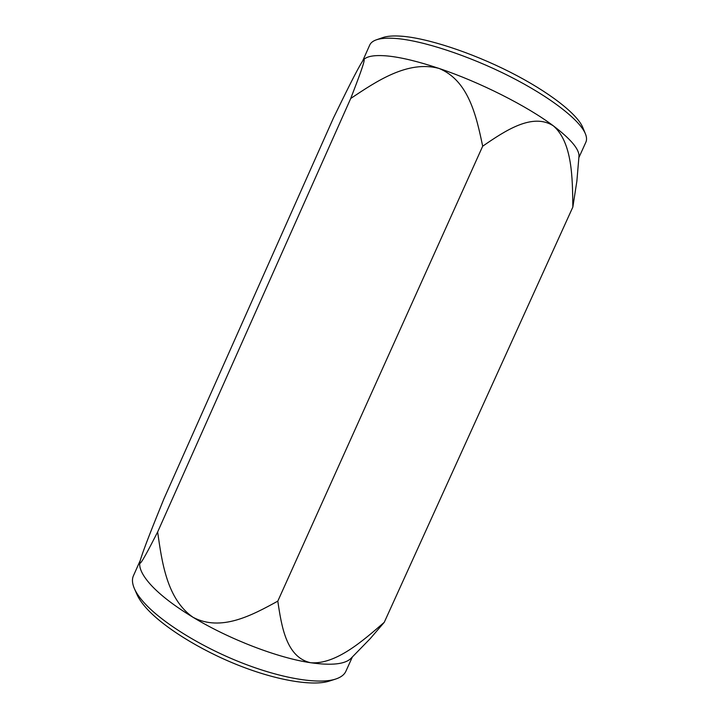<?xml version="1.0" encoding="UTF-8"?>
<svg xmlns="http://www.w3.org/2000/svg" width="719" height="719" viewBox="0 0 719 719"><rect width="100%" height="100%" fill="white"/><g stroke="black" fill="none" stroke-linecap="round" stroke-linejoin="round"><path stroke-width="1.08" d="M384.261 622.312L370.132 638.733L351.097 658.253C345.228 664.23 331.711 665.713 310.554 662.72C335.863 664.796 363.113 640.611 384.261 622.312L572.845 207.063C572.504 178.573 572.495 142.551 553.387 125.861C532.563 112.488 505.493 130.481 482.683 146.2C476.373 116.118 468.662 80.528 438.923 68.395C407.628 60.054 376.432 81.337 350.728 98.458C358.287 78.865 366.474 57.475 363.562 59.767L363.176 60.225C357.783 67.972 344.176 95.978 333.436 118.006L163.887 498.905C154.603 521.832 142.757 550.961 139.935 561.62L139.72 562.869C139.962 566.329 149.031 548.777 157.641 531.979C161.955 562.141 166.826 599.143 193.105 617.342C221.066 631.965 251.686 615.473 277.804 601.138C281.641 627.184 286.486 657.247 310.554 662.72C277.992 657.975 229.091 639.245 193.105 617.342C174.798 606.216 160.93 595.62 151.484 585.563C143.18 576.539 139.252 569.097 139.693 563.247L139.72 562.869M352.382 656.932L345.893 671.249C344.32 674.737 340.887 677.352 335.593 679.087C318.877 684.569 281.488 678.592 240.73 662.433C199.99 646.291 161.245 621.935 143.926 602.504C139.432 597.48 136.259 592.869 134.408 588.663C132.188 583.558 131.865 579.253 133.428 575.766L140.196 560.559M335.593 679.087L329.419 681.055C313.214 686.366 277.417 680.704 238.564 665.318C199.729 649.949 162.809 626.68 146.191 607.959C141.886 603.115 138.83 598.657 137.032 594.595L134.408 588.663M363.589 59.74L363.634 59.695C367.05 56.073 375.057 54.842 387.667 55.992C401.22 57.358 418.314 61.492 438.923 68.395C479.474 81.948 527.063 105.99 553.387 125.861C570.994 139.27 579.523 149.471 578.966 156.463L576.872 181.143L572.845 207.063M277.804 601.138L482.683 146.2M157.641 531.979L350.728 98.458M578.867 157.632L585.877 142.191C586.902 139.935 586.749 137.149 585.41 133.833L582.812 127.542C577.483 114.195 549.145 91.897 510.095 72.107C471.08 52.325 426.753 37.963 401.283 36.184C393.239 35.626 387.056 36.094 382.724 37.613L376.289 39.851C372.918 41.046 370.734 42.781 369.728 45.054L362.637 60.971M585.41 133.833C579.945 120.136 550.323 96.939 509.358 76.214C468.42 55.48 421.954 40.363 395.495 38.44C387.137 37.828 380.737 38.296 376.289 39.851"/></g></svg>
